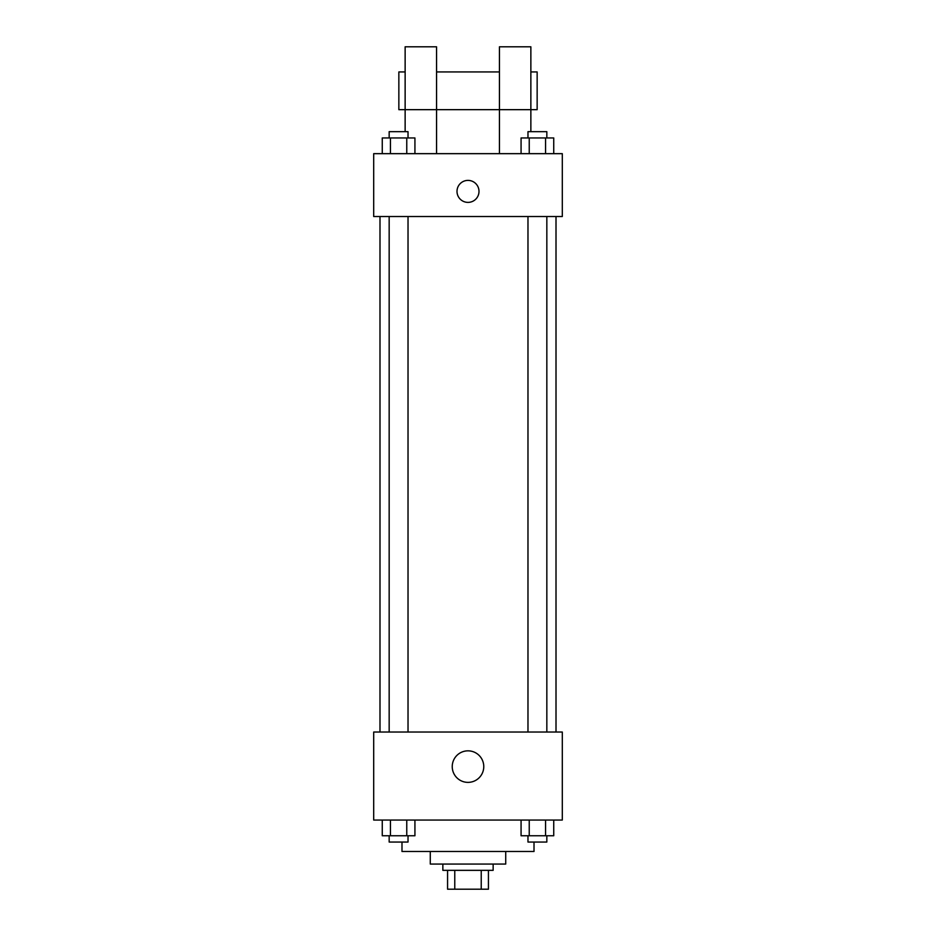 <?xml version="1.0" encoding="UTF-8"?>
<svg xmlns="http://www.w3.org/2000/svg" width="936" height="936" viewBox="0 0 936 936"><rect width="100%" height="100%" fill="white"/><g stroke="black" fill="none" stroke-linecap="round" stroke-linejoin="round"><path stroke-width="1.4" d="M481.233 870.34L481.233 889.2L447.572 889.2L447.572 870.34M481.233 889.2L488.428 889.2L488.428 870.34L488.428 889.2M493.143 864.057L493.143 870.34L442.857 870.34L442.857 864.057M454.767 870.34L454.767 889.2M505.721 851.479L505.721 864.057L430.279 864.057L430.279 851.479M534.011 842.049L534.011 851.479L401.989 851.479L401.989 842.049M562.302 820.053L373.698 820.053L373.698 732.034L562.302 732.034L562.302 820.053M483.772 766.607A15.772 15.772 0 0 1 460.114 780.261A15.772 15.772 0 0 1 460.114 752.953A15.772 15.772 0 0 1 483.772 766.607M556.007 216.532L556.007 732.034M527.974 732.034L527.974 216.532M408.026 216.532L408.026 732.034M562.302 216.532L373.698 216.532L373.698 153.668L562.302 153.668L562.302 216.532M468 180.391A10.998 10.998 0 0 1 477.524 196.888A10.998 10.998 0 0 1 458.476 196.888A10.998 10.998 0 0 1 468 180.391M405.136 131.672L405.136 46.8L436.562 46.8L436.562 153.668M405.136 71.943L398.853 71.943L398.853 109.664L499.438 109.664L499.438 46.8L530.864 46.8L530.864 131.672M499.438 153.668L499.438 109.664L537.147 109.664L537.147 71.943L530.864 71.943M553.738 820.053L553.738 835.766L521.071 835.766L521.071 820.053M545.571 820.053L545.571 835.766M529.238 820.053L529.238 835.766M546.835 835.766L546.835 842.049L527.974 842.049L527.974 835.766M414.929 820.053L414.929 835.766L382.262 835.766L382.262 820.053M406.762 820.053L406.762 835.766M390.429 820.053L390.429 835.766M408.026 835.766L408.026 842.049L389.165 842.049L389.165 835.766M553.738 153.668L553.738 137.955L521.071 137.955L521.071 153.668M545.571 137.955L545.571 153.668M529.238 137.955L529.238 153.668M527.974 137.955L527.974 131.672L546.835 131.672L546.835 137.955M414.929 153.668L414.929 137.955L382.262 137.955L382.262 153.668M406.762 137.955L406.762 153.668M390.429 137.955L390.429 153.668M389.165 137.955L389.165 131.672L408.026 131.672L408.026 137.955M379.993 216.532L379.993 732.034M546.835 732.034L546.835 216.532M389.165 216.532L389.165 732.034M436.562 71.943L499.438 71.943"/></g></svg>
